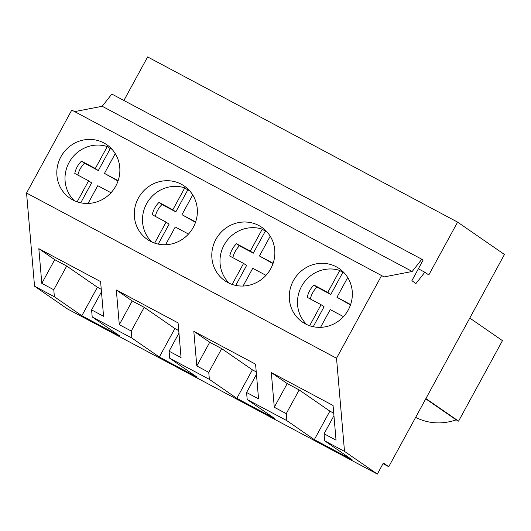 <?xml version="1.0" encoding="UTF-8"?>
<svg xmlns="http://www.w3.org/2000/svg" width="531" height="531" viewBox="0 0 531 531"><rect width="100%" height="100%" fill="white"/><g stroke="black" fill="none" stroke-linecap="round" stroke-linejoin="round"><path stroke-width="0.8" d="M388.738 466.716L383.375 463.012L377.349 474.07L67.377 308.876L34.542 286.202L26.55 193.038L71.778 110.083L384.112 276.91L412.189 271.474L421.806 259.241L423.094 260.13L411.87 280.72L415.946 283.534L424.84 272.237L428.796 274.965L457.603 222.124L504.45 254.482L388.738 466.716L383.024 463.669M74.652 111.616L102.211 106.28L111.835 94.047L421.806 259.241M123.889 100.472L147.631 56.93L457.603 222.124M26.55 193.038L336.521 358.239L381.756 275.277M293.371 280.7A32.471 31.083 124.6 0 1 339.269 268.613A32.471 31.083 124.6 0 1 348.263 309.958A32.471 31.083 124.6 0 1 302.365 322.045A32.471 31.083 124.6 0 1 293.371 280.7M215.878 239.401A32.471 31.083 124.6 0 1 261.776 227.314A32.471 31.083 124.6 0 1 270.77 268.659A32.471 31.083 124.6 0 1 224.872 280.746A32.471 31.083 124.6 0 1 215.878 239.401M138.385 198.103A32.471 31.083 124.6 0 1 184.284 186.016A32.471 31.083 124.6 0 1 193.277 227.361A32.471 31.083 124.6 0 1 147.379 239.448A32.471 31.083 124.6 0 1 138.385 198.103M115.785 186.062A32.471 31.083 124.6 0 1 69.886 198.149A32.471 31.083 124.6 0 1 60.892 156.804A32.471 31.083 124.6 0 1 106.791 144.717A32.471 31.083 124.6 0 1 115.785 186.062M102.211 106.28L412.189 271.474M418.375 268.792L424.84 272.237M34.542 286.202L54.381 296.769L81.847 315.746L119.667 335.897L92.195 316.927L131.874 338.068L159.34 357.044L197.16 377.196L169.694 358.226L209.367 379.366L236.833 398.343L274.653 418.494L247.187 399.524L286.859 420.665L314.325 439.641L329.87 411.133L299.185 389.94L287.211 383.561L271.308 372.576L274.288 407.264L287.211 383.561M377.349 474.07L344.513 451.396L336.521 358.239M314.325 439.641L352.146 459.793L324.68 440.823L344.513 451.396M54.381 296.769L53.777 289.747L41.81 283.368L54.733 259.666L38.829 248.681L41.81 283.368M38.829 248.681L100.591 281.596L103.565 316.284L91.597 309.905L101.467 291.804M92.195 316.927L91.597 309.905M131.874 338.068L131.27 331.045L119.302 324.667L132.226 300.964L116.322 289.979L119.302 324.667M116.322 289.979L178.084 322.894L181.058 357.582L169.09 351.203L178.96 333.103M169.694 358.226L169.09 351.203M209.367 379.366L208.763 372.35L196.795 365.965L209.718 342.263L193.815 331.278L196.795 365.965M193.815 331.278L255.577 364.193L258.551 398.881L246.583 392.502L256.453 374.401M247.187 399.524L246.583 392.502M286.859 420.665L286.255 413.649L274.288 407.264M271.308 372.576L333.07 405.492L336.043 440.179L324.076 433.8L333.946 415.7M324.68 440.823L324.076 433.8M81.847 315.746L97.392 287.238L66.7 266.044L54.733 259.666M53.777 289.747L66.7 266.044M101.248 289.295L97.392 287.238M469.782 318.069L502.459 340.637L458.572 421.143L456.169 419.862C442.104 424.614 428.583 423.798 415.62 417.406M333.733 413.191L329.87 411.133M286.255 413.649L299.185 389.94M456.169 419.862L425.743 398.847M458.572 421.143L425.889 398.569M131.27 331.045L144.193 307.343L132.226 300.964M144.193 307.343L174.885 328.536L178.741 330.594M159.34 357.044L174.885 328.536M208.763 372.35L221.692 348.641L209.718 342.263M221.692 348.641L252.378 369.835L256.234 371.892M236.833 398.343L252.378 369.835M111.941 149.231A32.471 31.083 -55.4 0 0 110.275 148.634L107.275 146.563A32.471 31.083 -55.4 0 0 69.09 162.466A32.471 31.083 -55.4 0 0 74.221 200.632M77.148 201.813L88.604 180.812L74.785 173.451A22.86 21.884 -55.4 0 1 81.495 161.139L95.314 168.5L107.275 146.563M115.24 153.618L104.468 173.378L118.141 180.666M110.999 192.746L97.75 185.691L88.073 203.446M104.468 173.378L118.001 181.064M81.495 161.139L84.502 163.209L98.315 170.577L110.275 148.634M84.502 163.209A22.86 21.884 -55.4 0 0 77.878 175.097M80.745 202.809L91.604 182.89L88.604 180.812M95.314 168.5L98.315 170.577M189.434 190.529A32.471 31.083 -55.4 0 0 187.775 189.939L184.768 187.861A32.471 31.083 -55.4 0 0 146.583 203.765A32.471 31.083 -55.4 0 0 151.713 241.93M154.64 243.112L166.097 222.111L152.278 214.75A22.86 21.884 -55.4 0 1 158.988 202.437L172.807 209.798L184.768 187.861M192.733 194.917L181.96 214.677L195.634 221.965M188.492 234.045L175.25 226.989L165.566 244.745M181.96 214.677L195.494 222.363M158.988 202.437L161.995 204.508L175.814 211.876L187.775 189.939M161.995 204.508A22.86 21.884 -55.4 0 0 155.371 216.396M158.238 244.107L169.097 224.188L166.097 222.111M172.807 209.798L175.814 211.876M266.927 231.835A32.471 31.083 -55.4 0 0 265.268 231.237L262.261 229.16A32.471 31.083 -55.4 0 0 224.075 245.063A32.471 31.083 -55.4 0 0 229.206 283.229M232.133 284.41L243.59 263.409L229.77 256.048A22.86 21.884 -55.4 0 1 236.481 243.736L250.3 251.097L262.261 229.16M270.226 236.215L259.453 255.975L273.126 263.263M265.985 275.343L252.743 268.288L243.059 286.043M259.453 255.975L272.987 263.661M236.481 243.736L239.488 245.807L253.307 253.174L265.268 231.237M239.488 245.807A22.86 21.884 -55.4 0 0 232.863 257.694M235.731 285.406L246.59 265.487L243.59 263.409M250.3 251.097L253.307 253.174M344.42 273.133A32.471 31.083 -55.4 0 0 342.76 272.536L339.754 270.458A32.471 31.083 -55.4 0 0 301.568 286.362A32.471 31.083 -55.4 0 0 306.699 324.527M309.626 325.709L321.082 304.708L307.263 297.347A22.86 21.884 -55.4 0 1 313.974 285.034L327.793 292.395L339.754 270.458M347.719 277.514L336.946 297.274L350.619 304.562M343.477 316.642L330.236 309.586L320.551 327.342M336.946 297.274L350.48 304.96M313.974 285.034L316.98 287.105L330.8 294.473L342.76 272.536M316.98 287.105A22.86 21.884 -55.4 0 0 310.356 298.993M313.224 326.704L324.083 306.785L321.082 304.708M327.793 292.395L330.8 294.473"/></g></svg>
